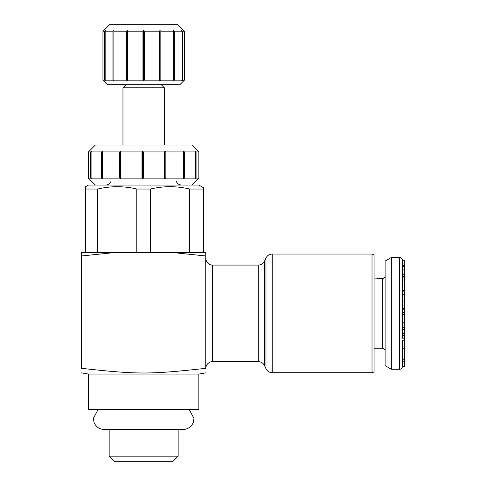<?xml version="1.0" encoding="UTF-8"?>
<svg xmlns="http://www.w3.org/2000/svg" width="486" height="486" viewBox="0 0 486 486"><rect width="100%" height="100%" fill="white"/><g stroke="black" fill="none" stroke-linecap="round" stroke-linejoin="round"><path stroke-width="0.73" d="M372.015 372.701L374.08 372.015L374.08 254.731L372.015 254.038L372.015 372.701L272.233 372.701L272.233 254.038C269.378 254.154 267.294 255.484 265.982 258.023L264.548 261.091L264.548 365.648L265.982 368.716L265.982 258.023M212.643 265.077L212.643 361.663L258.297 361.663L258.297 265.077L212.643 265.077C210.724 265.405 206.113 263.54 205.748 258.175M198.847 374.08L88.464 374.08L88.464 409.267L198.847 409.267L198.847 374.08L205.748 372.865M205.748 255.976L173.727 252.659L205.748 252.659L205.748 368.333C205.748 374.536 205.748 374.536 205.748 368.333C205.748 374.536 205.748 374.536 205.748 368.333C149.263 374.536 138.042 374.536 81.563 368.333C81.563 374.536 81.563 374.536 81.563 368.333C81.563 374.536 81.563 374.536 81.563 368.333L81.563 252.659L113.584 252.659L81.563 255.976M173.727 252.659L113.584 252.659M391.327 257.489L385.119 261.073L385.119 365.666L391.327 369.251L391.327 257.489L399.607 257.489A2.758 2.758 0 0 1 402.365 260.247L402.365 277.093L404.437 277.069L404.437 312.042L402.365 312.042M385.119 350.971A2.758 2.758 0 0 0 382.361 348.213L382.361 278.533A2.758 2.758 0 0 0 385.119 275.769M374.767 278.97L375.629 278.855M376.784 278.672L377.191 278.593M382.361 278.533L374.08 279.049M402.365 361.554L402.365 348.784L404.437 348.784L404.437 359.786L402.365 359.786L402.365 366.493A2.758 2.758 0 0 1 399.607 369.251L399.607 257.489M404.437 338.22L402.365 338.22L402.365 325.085L402.365 326.003L404.437 326.003L404.437 348.784M402.365 277.093L402.365 325.085M402.365 366.493L404.437 366.493L404.437 361.803L402.365 361.803M402.365 340.03L402.365 359.774M404.437 333.505L402.365 333.505L402.365 335.468L404.437 335.468M402.365 260.247L404.437 260.247L404.437 274.487L402.365 274.487L402.365 277.5M404.437 265.49L402.365 265.514M404.437 309.819L402.365 309.819L402.365 312.225L404.437 312.225L404.437 326.003M404.437 359.786L404.437 361.803M404.437 274.487L404.437 277.5M402.365 340.182L404.437 340.182M402.365 329.526L404.437 329.526M402.365 314.181L404.437 314.181M402.365 314.661L404.437 314.661M402.365 308.574L404.437 308.574M402.365 301.041L404.437 301.041M402.365 280.039L404.437 280.039M88.464 185.051L85.566 186.721L85.566 189.03L97.729 189.03C110.753 185.938 123.778 185.938 136.797 189.03L150.508 189.03C163.533 185.938 176.558 185.938 189.583 189.03L203.622 189.03L203.622 187.809L198.847 185.051L88.464 185.051M203.622 187.809L203.622 252.659M109.156 429.533L109.156 456.178L114.678 461.7L172.627 461.7L178.149 456.178L178.149 429.533L182.979 429.533C187.748 429.314 191.15 427.042 193.179 422.717L194.017 418.495L189.042 409.267M109.156 456.178L178.149 456.178M97.729 252.659L97.729 189.03M85.566 252.659L85.566 189.03M136.797 252.659L136.797 189.03M150.508 252.659L150.508 189.03M189.583 252.659L189.583 189.03M126.409 84.321L122.958 87.772L122.958 145.035M164.353 145.035L164.353 87.772L160.902 84.321M164.353 87.772L122.958 87.772M103.639 30.509L102.947 31.201L102.947 80.184L107.09 84.321L180.221 84.321L184.358 80.184L184.358 31.201L177.281 24.3L183.665 30.509M110.024 24.3L103.773 30.521L110.024 24.3L177.281 24.3M102.947 80.184L104.733 80.184L105.602 80.876L105.158 80.184L112.946 80.184L113.918 80.876L113.87 80.184L126.469 80.184L127.381 80.876L127.733 80.184L142.963 80.184L143.656 80.876L144.342 80.184L159.578 80.184L159.924 80.876L160.836 80.184L173.435 80.184L173.387 80.876L174.359 80.184L182.147 80.184L181.703 80.876L182.572 80.184L184.358 80.184M102.947 31.201L104.733 31.201L105.602 30.503L105.158 31.201L112.946 31.201L113.918 30.503L113.87 31.201L126.469 31.201L127.381 30.503L127.733 31.201L142.963 31.201L143.656 30.503L144.342 31.201L159.578 31.201L159.924 30.503L160.836 31.201L173.435 31.201L173.387 30.503L174.359 31.201L182.147 31.201L181.703 30.503L182.572 31.201L184.358 31.201M127.381 30.503L127.381 80.876M127.733 80.184L127.733 31.201M126.469 80.184L126.469 31.201M159.578 80.184L159.578 31.201M144.342 80.184L144.342 31.201M173.435 80.184L173.435 31.201M160.836 80.184L160.836 31.201M182.147 80.184L182.147 31.201M174.359 80.184L174.359 31.201M182.572 80.184L182.572 31.201M104.733 80.184L104.733 31.201M112.946 80.184L112.946 31.201M105.158 80.184L105.158 31.201M142.963 80.184L142.963 31.201M113.87 80.184L113.87 31.201M159.924 30.503L159.924 80.876M143.656 30.503L143.656 80.876M191.946 185.051L198.847 178.149L198.847 151.93L191.946 145.035L95.359 145.035L88.464 151.93L88.464 178.149L95.359 185.051M88.464 151.93L90.675 151.93L91.538 151.237L91.076 151.93L101.55 151.93L102.522 151.237L102.455 151.93L119.708 151.93L120.619 151.237L120.953 151.93L142.003 151.93L142.702 151.237L143.382 151.93L164.584 151.93L164.948 151.237L165.854 151.93L183.544 151.93L183.514 151.237L184.486 151.93L195.609 151.93L195.184 151.237L196.058 151.93L198.847 151.93M88.464 178.149L90.675 178.149L91.538 178.842L91.076 178.149L101.55 178.149L102.522 178.842L102.455 178.149L119.708 178.149L120.619 178.842L120.953 178.149L142.003 178.149L142.702 178.842L143.382 178.149L164.584 178.149L164.948 178.842L165.854 178.149L183.544 178.149L183.514 178.842L184.486 178.149L195.609 178.149L195.184 178.842L196.058 178.149L196.058 151.93M90.675 178.149L90.675 151.93M101.55 178.149L101.55 151.93M91.076 178.149L91.076 151.93M119.708 178.149L119.708 151.93M102.455 178.149L102.455 151.93M142.003 178.149L142.003 151.93M120.953 178.149L120.953 151.93M164.584 178.149L164.584 151.93M143.382 178.149L143.382 151.93M183.544 178.149L183.544 151.93M165.854 178.149L165.854 151.93M198.847 178.149L196.058 178.149M195.609 178.149L195.609 151.93M184.486 178.149L184.486 151.93M120.619 151.237L120.619 178.842M142.702 151.237L142.702 178.842M164.948 151.237L164.948 178.842M402.365 327.649L404.437 327.649M402.365 322.236L404.437 322.236M402.365 314.764L404.437 314.764M402.365 294.395L404.437 294.395M402.365 291.132L404.437 291.132M402.365 290.318L404.437 290.318L402.365 290.318M402.365 276.552L404.437 276.552M402.365 269.876L404.437 269.876M402.365 266.419L404.437 266.419M372.015 254.038L272.233 254.038M258.297 265.077C261.152 264.961 263.236 263.631 264.548 261.091M88.464 374.08L81.563 372.865M212.643 361.663C210.724 361.335 206.113 363.2 205.748 368.564M264.548 365.648C263.236 363.109 261.152 361.778 258.297 361.663M265.982 368.716C267.294 371.255 269.378 372.586 272.233 372.701M402.365 327.716L404.437 327.716M374.08 348.213L382.361 348.213M391.327 369.251L399.607 369.251M176.248 181.175C177.159 183.611 178.915 184.905 181.515 185.051M111.057 181.175C110.146 183.611 108.39 184.905 105.79 185.051M182.979 429.533L104.332 429.533C99.557 429.314 96.155 427.042 94.132 422.717L93.288 418.495L98.269 409.267"/></g></svg>
